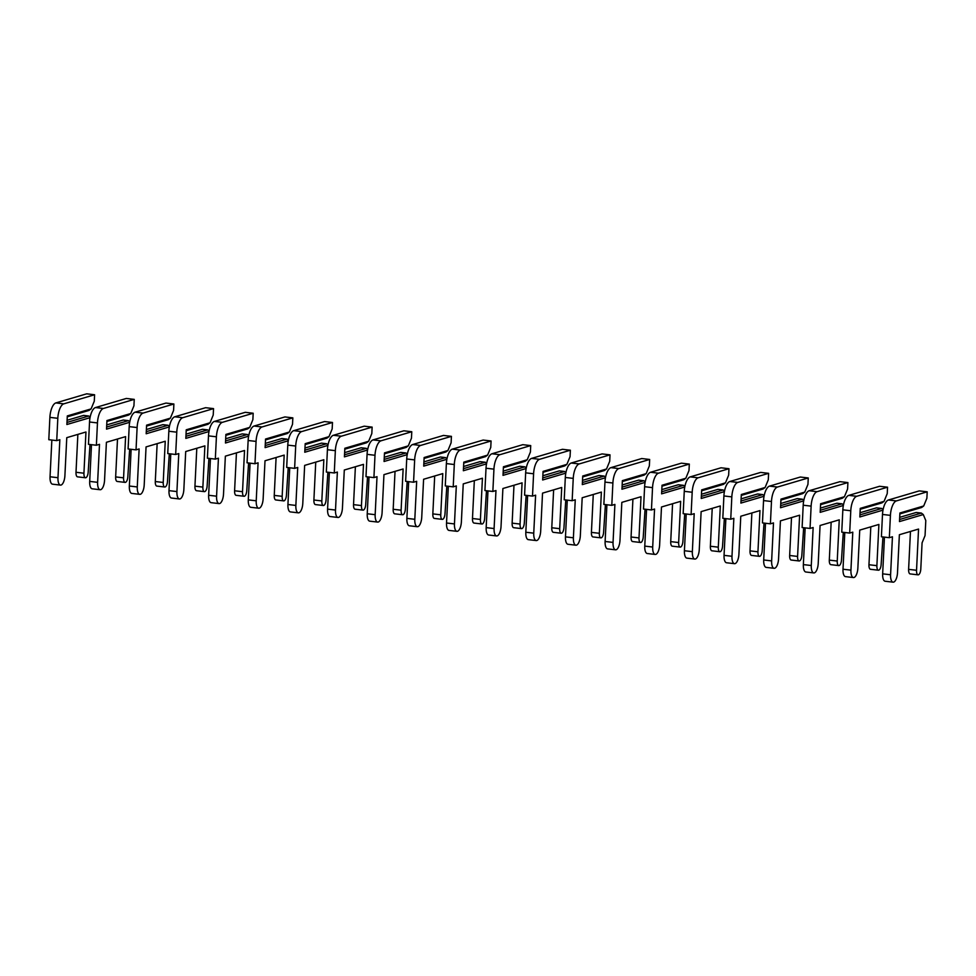 <?xml version="1.0" encoding="UTF-8"?>
<svg xmlns="http://www.w3.org/2000/svg" width="976" height="976" viewBox="0 0 976 976"><rect width="100%" height="100%" fill="white"/><g stroke="black" fill="none" stroke-linecap="round" stroke-linejoin="round"><path stroke-width="1.46" d="M923.711 505.971L899.909 512.998L899.482 521.574L923.284 514.559L925.797 520.586L925.053 535.604L922.076 542.839L920.795 569.02A5.222 2.074 -83.4 0 1 918.062 574.84A5.222 2.074 -83.4 0 1 916.537 570.277L918.55 529.065L899.372 534.726L897.505 572.729A8.479 3.367 -83.4 0 1 893.064 582.172A8.479 3.367 -83.4 0 1 890.588 574.766L892.442 536.776L889.331 537.691L890.429 515.365A13.054 5.185 -83.4 0 1 896.383 500.92L927.2 491.819L926.883 498.26L923.711 505.971L921.625 507.496L899.86 513.913M899.689 517.341L916.196 512.473L921.356 513.071L899.591 519.5M923.284 514.559L921.356 513.071M918.062 574.84L910.132 573.912A5.222 2.074 -83.4 0 1 908.607 569.362L910.462 531.456M893.064 582.172L885.134 581.245A8.479 3.367 -83.4 0 1 882.658 573.839L884.451 537.129M889.331 537.691L881.401 536.763L882.499 514.45A13.054 5.185 -83.4 0 1 888.453 499.993L919.27 490.891L927.2 491.819M882.951 536.946L881.145 564.396A5.222 2.074 -83.4 0 1 878.412 570.216A5.222 2.074 -83.4 0 1 876.887 565.653L878.9 524.441L859.722 530.114L857.867 568.105A8.479 3.367 -83.4 0 1 853.414 577.548A8.479 3.367 -83.4 0 1 850.938 570.143L852.792 532.152L849.681 533.067L850.779 510.753A13.054 5.185 -83.4 0 1 856.733 496.296L887.55 487.195L887.233 493.636L884.061 501.347L881.975 502.872L860.21 509.289M882.999 510.119L859.844 516.963L860.259 508.374L884.061 501.347M860.051 512.717L876.546 507.849L881.706 508.447L859.941 514.877M883.109 509.533L881.706 508.447M878.412 570.216L870.482 569.289A5.222 2.074 -83.4 0 1 868.957 564.738L870.812 526.833M853.414 577.548L845.484 576.621A8.479 3.367 -83.4 0 1 843.008 569.228L844.801 532.506M849.681 533.067L841.751 532.152L842.849 509.826A13.054 5.185 -83.4 0 1 848.803 495.369L879.62 486.28L887.55 487.195M843.301 532.323L841.507 559.773A5.222 2.074 -83.4 0 1 838.762 565.592A5.222 2.074 -83.4 0 1 837.237 561.041L839.25 519.83L820.072 525.491L818.217 563.481A8.479 3.367 -83.4 0 1 813.764 572.924A8.479 3.367 -83.4 0 1 811.288 565.519L813.142 527.528L810.043 528.443L811.129 506.129A13.054 5.185 -83.4 0 1 817.083 491.672L847.9 482.571L847.595 489.013L844.411 496.723L842.325 498.248L820.572 504.677M843.349 505.495L820.194 512.339L820.609 503.75L844.411 496.723M820.401 508.106L836.896 503.226L842.056 503.823L820.291 510.253M843.471 504.909L842.056 503.823M838.762 565.592L830.832 564.665A5.222 2.074 -83.4 0 1 829.307 560.114L831.162 522.209M813.764 572.924L805.834 571.997A8.479 3.367 -83.4 0 1 803.358 564.604L805.151 527.882M810.043 528.443L802.113 527.528L803.199 505.202A13.054 5.185 -83.4 0 1 809.153 490.745L839.97 481.656L847.9 482.571M803.663 527.711L801.857 555.161A5.222 2.074 -83.4 0 1 799.124 560.968A5.222 2.074 -83.4 0 1 797.587 556.418L799.612 515.206L780.422 520.867L778.567 558.858A8.479 3.367 -83.4 0 1 774.127 568.3A8.479 3.367 -83.4 0 1 771.638 560.907L773.492 522.904L770.393 523.831L771.479 501.505A13.054 5.185 -83.4 0 1 777.445 487.048L808.262 477.959L807.945 484.389L804.761 492.099L802.687 493.624L780.922 500.054M803.699 500.871L780.544 507.715L780.959 499.126L804.761 492.099M780.751 503.482L797.258 498.602L802.406 499.212L780.641 505.629M803.821 500.285L802.406 499.212M799.124 560.968L791.194 560.041A5.222 2.074 -83.4 0 1 789.657 555.49L791.512 517.585M774.127 568.3L766.197 567.385A8.479 3.367 -83.4 0 1 763.708 559.98L765.501 523.258M770.393 523.831L762.463 522.904L763.549 500.578A13.054 5.185 -83.4 0 1 769.515 486.121L800.332 477.032L808.262 477.959M764.013 523.087L762.207 550.537A5.222 2.074 -83.4 0 1 759.474 556.344A5.222 2.074 -83.4 0 1 757.949 551.794L759.962 510.582L740.772 516.243L738.917 554.234A8.479 3.367 -83.4 0 1 734.477 563.677A8.479 3.367 -83.4 0 1 731.988 556.283L733.854 518.293L730.743 519.208L731.829 496.882A13.054 5.185 -83.4 0 1 737.795 482.425L768.612 473.336L768.295 479.777L765.111 487.475L763.037 489L741.272 495.43M764.062 496.259L740.894 503.091L741.321 494.503L765.111 487.475M741.101 498.858L757.608 493.978L762.756 494.588L740.991 501.005M764.171 495.662L762.756 494.588M759.474 556.344L751.544 555.417A5.222 2.074 -83.4 0 1 750.019 550.867L751.874 512.973M734.477 563.677L726.547 562.762A8.479 3.367 -83.4 0 1 724.058 555.356L725.863 518.634M730.743 519.208L722.813 518.28L723.899 495.954A13.054 5.185 -83.4 0 1 729.865 481.51L760.682 472.408L768.612 473.336M724.363 518.463L722.557 545.913A5.222 2.074 -83.4 0 1 719.824 551.721A5.222 2.074 -83.4 0 1 718.299 547.17L720.312 505.958L701.134 511.619L699.267 549.61A8.479 3.367 -83.4 0 1 694.827 559.065A8.479 3.367 -83.4 0 1 692.35 551.66L694.204 513.669L691.093 514.584L692.191 492.258A13.054 5.185 -83.4 0 1 698.145 477.801L728.962 468.712L728.645 475.153L725.473 482.852L723.387 484.377L701.622 490.806M724.412 491.636L701.244 498.468L701.671 489.879L725.473 482.852M701.451 494.234L717.958 489.366L723.118 489.964L701.354 496.381M724.521 491.038L723.118 489.964M719.824 551.721L711.894 550.806A5.222 2.074 -83.4 0 1 710.369 546.243L712.224 508.35M694.827 559.065L686.897 558.138A8.479 3.367 -83.4 0 1 684.42 550.732L686.213 514.01M691.093 514.584L683.163 513.657L684.261 491.331A13.054 5.185 -83.4 0 1 690.215 476.886L721.032 467.785L728.962 468.712M684.713 513.84L682.907 541.29A5.222 2.074 -83.4 0 1 680.174 547.097A5.222 2.074 -83.4 0 1 678.649 542.546L680.662 501.335L661.484 506.995L659.63 544.986A8.479 3.367 -83.4 0 1 655.177 554.441A8.479 3.367 -83.4 0 1 652.7 547.036L654.554 509.045L651.443 509.96L652.541 487.634A13.054 5.185 -83.4 0 1 658.495 473.189L689.312 464.088L688.995 470.53L685.823 478.24L683.737 479.765L661.972 486.182M684.762 487.012L661.606 493.844L662.021 485.255L685.823 478.24M661.801 489.61L678.308 484.743L683.468 485.34L661.704 491.77M684.871 486.414L683.468 485.34M680.174 547.097L672.244 546.182A5.222 2.074 -83.4 0 1 670.719 541.619L672.574 503.726M655.177 554.441L647.247 553.514A8.479 3.367 -83.4 0 1 644.77 546.109L646.563 509.387M651.443 509.96L643.513 509.033L644.611 486.707A13.054 5.185 -83.4 0 1 650.565 472.262L681.382 463.161L689.312 464.088M645.063 509.216L643.269 536.666A5.222 2.074 -83.4 0 1 640.524 542.485A5.222 2.074 -83.4 0 1 638.999 537.922L641.012 496.711L621.834 502.372L619.98 540.362A8.479 3.367 -83.4 0 1 615.527 549.817A8.479 3.367 -83.4 0 1 613.05 542.412L614.904 504.421L611.793 505.336L612.891 483.01A13.054 5.185 -83.4 0 1 618.845 468.565L649.662 459.464L649.345 465.906L646.173 473.616L644.087 475.141L622.322 481.558M645.112 482.388L621.956 489.22L622.371 480.643L646.173 473.616M622.163 484.987L638.658 480.119L643.818 480.717L622.054 487.146M645.234 481.802L643.818 480.717M640.524 542.485L632.594 541.558A5.222 2.074 -83.4 0 1 631.069 536.995L632.924 499.102M615.527 549.817L607.597 548.89A8.479 3.367 -83.4 0 1 605.12 541.485L606.913 504.763M611.793 505.336L603.863 504.409L604.961 482.095A13.054 5.185 -83.4 0 1 610.915 467.638L641.732 458.537L649.662 459.464M605.413 504.592L603.619 532.042A5.222 2.074 -83.4 0 1 600.874 537.861A5.222 2.074 -83.4 0 1 599.349 533.299L601.375 492.087L582.184 497.748L580.33 535.751A8.479 3.367 -83.4 0 1 575.877 545.194A8.479 3.367 -83.4 0 1 573.4 537.788L575.254 499.797L572.156 500.712L573.241 478.386A13.054 5.185 -83.4 0 1 579.207 463.942L610.012 454.84L609.707 461.282L606.523 468.992L604.437 470.517L582.684 476.935M605.462 477.764L582.306 484.596L582.721 476.02L606.523 468.992M582.513 480.363L599.02 475.495L604.168 476.093L582.404 482.522M605.584 477.179L604.168 476.093M600.874 537.861L592.957 536.934A5.222 2.074 -83.4 0 1 591.419 532.384L593.274 494.478M575.877 545.194L567.959 544.266A8.479 3.367 -83.4 0 1 565.47 536.861L567.263 500.151M572.156 500.712L564.226 499.785L565.311 477.471A13.054 5.185 -83.4 0 1 571.277 463.014L602.082 453.913L610.012 454.84M565.775 499.968L563.969 527.418A5.222 2.074 -83.4 0 1 561.237 533.238A5.222 2.074 -83.4 0 1 559.699 528.675L561.725 487.463L542.534 493.136L540.68 531.127A8.479 3.367 -83.4 0 1 536.239 540.57A8.479 3.367 -83.4 0 1 533.75 533.164L535.617 495.174L532.506 496.089L533.591 473.775A13.054 5.185 -83.4 0 1 539.557 459.318L570.374 450.217L570.057 456.658L566.873 464.369L564.799 465.894L543.034 472.311M565.812 473.14L542.656 479.985L543.071 471.396L566.873 464.369M542.863 475.739L559.37 470.871L564.518 471.469L542.754 477.898M565.934 472.555L564.518 471.469M561.237 533.238L553.307 532.31A5.222 2.074 -83.4 0 1 551.782 527.76L553.624 489.854M536.239 540.57L528.309 539.643A8.479 3.367 -83.4 0 1 525.82 532.249L527.626 495.527M532.506 496.089L524.576 495.174L525.661 472.848A13.054 5.185 -83.4 0 1 531.627 458.391L562.444 449.302L570.374 450.217M526.125 495.344L524.319 522.794A5.222 2.074 -83.4 0 1 521.587 528.614A5.222 2.074 -83.4 0 1 520.062 524.063L522.075 482.852L502.896 488.512L501.03 526.503A8.479 3.367 -83.4 0 1 496.589 535.946A8.479 3.367 -83.4 0 1 494.1 528.541L495.967 490.55L492.856 491.465L493.941 469.151A13.054 5.185 -83.4 0 1 499.907 454.694L530.724 445.593L530.407 452.034L527.235 459.745L525.149 461.27L503.384 467.699M526.174 468.517L503.006 475.361L503.433 466.772L527.235 459.745M503.213 471.127L519.72 466.247L524.868 466.845L503.116 473.275M526.284 467.931L524.868 466.845M521.587 528.614L513.657 527.687A5.222 2.074 -83.4 0 1 512.132 523.136L513.986 485.231M496.589 535.946L488.659 535.019A8.479 3.367 -83.4 0 1 486.17 527.626L487.976 490.904M492.856 491.465L484.926 490.55L486.024 468.224A13.054 5.185 -83.4 0 1 491.977 453.767L522.794 444.678L530.724 445.593M486.475 490.733L484.669 518.183A5.222 2.074 -83.4 0 1 481.937 523.99A5.222 2.074 -83.4 0 1 480.412 519.439L482.425 478.228L463.246 483.889L461.38 521.879A8.479 3.367 -83.4 0 1 456.939 531.322A8.479 3.367 -83.4 0 1 454.462 523.929L456.317 485.926L453.206 486.853L454.304 464.527A13.054 5.185 -83.4 0 1 460.257 450.07L491.074 440.981L490.757 447.411L487.585 455.121L485.499 456.646L463.734 463.075M486.524 463.893L463.356 470.737L463.783 462.148L487.585 455.121M463.563 466.504L480.07 461.624L485.231 462.234L463.466 468.651M486.634 463.307L485.231 462.234M481.937 523.99L474.007 523.063A5.222 2.074 -83.4 0 1 472.482 518.512L474.336 480.607M456.939 531.322L449.009 530.407A8.479 3.367 -83.4 0 1 446.532 523.002L448.326 486.28M453.206 486.853L445.276 485.926L446.374 463.6A13.054 5.185 -83.4 0 1 452.327 449.143L483.144 440.054L491.074 440.981M446.825 486.109L445.019 513.559A5.222 2.074 -83.4 0 1 442.287 519.366A5.222 2.074 -83.4 0 1 440.762 514.816L442.775 473.604L423.596 479.265L421.742 517.256A8.479 3.367 -83.4 0 1 417.289 526.698A8.479 3.367 -83.4 0 1 414.812 519.305L416.667 481.314L413.556 482.229L414.654 459.903A13.054 5.185 -83.4 0 1 420.607 445.446L451.424 436.357L451.107 442.799L447.935 450.497L445.849 452.022L424.084 458.452M446.874 459.281L423.718 466.113L424.133 457.524L447.935 450.497M423.926 461.88L440.42 457L445.581 457.61L423.816 464.027M446.984 458.683L445.581 457.61M442.287 519.366L434.357 518.439A5.222 2.074 -83.4 0 1 432.832 513.888L434.686 475.995M417.289 526.698L409.359 525.783A8.479 3.367 -83.4 0 1 406.882 518.378L408.676 481.656M413.556 482.229L405.626 481.302L406.724 458.976A13.054 5.185 -83.4 0 1 412.677 444.531L443.494 435.43L451.424 436.357M407.175 481.485L405.382 508.935A5.222 2.074 -83.4 0 1 402.637 514.742A5.222 2.074 -83.4 0 1 401.112 510.192L403.125 468.98L383.946 474.641L382.092 512.632A8.479 3.367 -83.4 0 1 377.639 522.087A8.479 3.367 -83.4 0 1 375.162 514.681L377.017 476.691L373.918 477.606L375.004 455.28A13.054 5.185 -83.4 0 1 380.957 440.823L411.774 431.734L411.469 438.175L408.285 445.873L406.199 447.398L384.434 453.828M407.224 454.657L384.068 461.489L384.483 452.901L408.285 445.873M384.276 457.256L400.77 452.388L405.931 452.986L384.166 459.403M407.346 454.06L405.931 452.986M402.637 514.742L394.707 513.827A5.222 2.074 -83.4 0 1 393.182 509.265L395.036 471.371M377.639 522.087L369.709 521.16A8.479 3.367 -83.4 0 1 367.232 513.754L369.026 477.032M373.918 477.606L365.988 476.678L367.074 454.352A13.054 5.185 -83.4 0 1 373.027 439.908L403.844 430.806L411.774 431.734M367.525 476.861L365.732 504.311A5.222 2.074 -83.4 0 1 362.999 510.119A5.222 2.074 -83.4 0 1 361.462 505.568L363.487 464.356L344.296 470.017L342.442 508.008A8.479 3.367 -83.4 0 1 338.001 517.463A8.479 3.367 -83.4 0 1 335.512 510.058L337.367 472.067L334.268 472.982L335.354 450.656A13.054 5.185 -83.4 0 1 341.319 436.211L372.137 427.11L371.819 433.551L368.635 441.262L366.561 442.787L344.796 449.204M367.574 450.034L344.418 456.866L344.833 448.277L368.635 441.262M344.626 452.632L361.132 447.764L366.281 448.362L344.516 454.792M367.696 449.436L366.281 448.362M362.999 510.119L355.069 509.204A5.222 2.074 -83.4 0 1 353.532 504.641L355.386 466.748M338.001 517.463L330.071 516.536A8.479 3.367 -83.4 0 1 327.582 509.13L329.376 472.408M334.268 472.982L326.338 472.055L327.424 449.729A13.054 5.185 -83.4 0 1 333.389 435.284L364.207 426.183L372.137 427.11M327.887 472.238L326.082 499.688A5.222 2.074 -83.4 0 1 323.349 505.507A5.222 2.074 -83.4 0 1 321.824 500.944L323.837 459.733L304.646 465.393L302.792 503.384A8.479 3.367 -83.4 0 1 298.351 512.839A8.479 3.367 -83.4 0 1 295.862 505.434L297.729 467.443L294.618 468.358L295.704 446.032A13.054 5.185 -83.4 0 1 301.669 431.587L332.487 422.486L332.169 428.928L328.985 436.638L326.911 438.163L305.146 444.58M327.936 445.41L304.768 452.242L305.195 443.665L328.985 436.638M304.976 448.008L321.482 443.141L326.631 443.738L304.866 450.168M328.046 444.824L326.631 443.738M323.349 505.507L315.419 504.58A5.222 2.074 -83.4 0 1 313.894 500.017L315.748 462.124M298.351 512.839L290.421 511.912A8.479 3.367 -83.4 0 1 287.932 504.507L289.738 467.785M294.618 468.358L286.688 467.431L287.774 445.117A13.054 5.185 -83.4 0 1 293.739 430.66L324.557 421.559L332.487 422.486M288.237 467.614L286.432 495.064A5.222 2.074 -83.4 0 1 283.699 500.883A5.222 2.074 -83.4 0 1 282.174 496.32L284.187 455.109L265.008 460.77L263.142 498.773A8.479 3.367 -83.4 0 1 258.701 508.215A8.479 3.367 -83.4 0 1 256.224 500.81L258.079 462.819L254.968 463.734L256.066 441.408A13.054 5.185 -83.4 0 1 262.019 426.963L292.837 417.862L292.519 424.304L289.347 432.014L287.261 433.539L265.496 439.956M288.286 440.786L265.118 447.618L265.545 439.041L289.347 432.014M265.326 443.385L281.832 438.517L286.981 439.115L265.228 445.544M288.396 440.2L286.981 439.115M283.699 500.883L275.769 499.956A5.222 2.074 -83.4 0 1 274.244 495.405L276.098 457.5M258.701 508.215L250.771 507.288A8.479 3.367 -83.4 0 1 248.294 499.883L250.088 463.173M254.968 463.734L247.038 462.807L248.136 440.493A13.054 5.185 -83.4 0 1 254.089 426.036L284.907 416.935L292.837 417.862M248.587 462.99L246.782 490.44A5.222 2.074 -83.4 0 1 244.049 496.259A5.222 2.074 -83.4 0 1 242.524 491.697L244.537 450.485L225.358 456.158L223.504 494.149A8.479 3.367 -83.4 0 1 219.051 503.592A8.479 3.367 -83.4 0 1 216.574 496.186L218.429 458.195L215.318 459.11L216.416 436.797A13.054 5.185 -83.4 0 1 222.369 422.34L253.187 413.238L252.869 419.68L249.697 427.39L247.611 428.915L225.846 435.333M248.636 436.162L225.468 443.006L225.895 434.418L249.697 427.39M225.676 438.761L242.182 433.893L247.343 434.491L225.578 440.92M248.746 435.577L247.343 434.491M244.049 496.259L236.119 495.332A5.222 2.074 -83.4 0 1 234.594 490.782L236.448 452.876M219.051 503.592L211.121 502.664A8.479 3.367 -83.4 0 1 208.644 495.271L210.438 458.549M215.318 459.11L207.388 458.195L208.486 435.869A13.054 5.185 -83.4 0 1 214.439 421.412L245.257 412.323L253.187 413.238M208.937 458.366L207.144 485.816A5.222 2.074 -83.4 0 1 204.399 491.636A5.222 2.074 -83.4 0 1 202.874 487.085L204.887 445.873L185.708 451.534L183.854 489.525A8.479 3.367 -83.4 0 1 179.401 498.968A8.479 3.367 -83.4 0 1 176.924 491.562L178.779 453.572L175.668 454.487L176.766 432.173A13.054 5.185 -83.4 0 1 182.719 417.716L213.537 408.615L213.219 415.056L210.047 422.767L207.961 424.292L186.196 430.721M208.986 431.538L185.83 438.383L186.245 429.794L210.047 422.767M186.038 434.149L202.532 429.269L207.693 429.867L185.928 436.296M209.108 430.953L207.693 429.867M204.399 491.636L196.469 490.708A5.222 2.074 -83.4 0 1 194.944 486.158L196.798 448.252M179.401 498.968L171.471 498.041A8.479 3.367 -83.4 0 1 168.994 490.647L170.788 453.925M175.668 454.487L167.738 453.572L168.836 431.246A13.054 5.185 -83.4 0 1 174.789 416.789L205.607 407.7L213.537 408.615M169.287 453.755L167.494 481.205A5.222 2.074 -83.4 0 1 164.749 487.012A5.222 2.074 -83.4 0 1 163.224 482.461L165.249 441.25L146.058 446.91L144.204 484.901A8.479 3.367 -83.4 0 1 139.751 494.344A8.479 3.367 -83.4 0 1 137.274 486.951L139.129 448.948L136.03 449.875L137.116 427.549A13.054 5.185 -83.4 0 1 143.069 413.092L173.887 404.003L173.582 410.432L170.397 418.143L168.311 419.668L146.559 426.097M169.336 426.915L146.18 433.759L146.595 425.17L170.397 418.143M146.388 429.525L162.894 424.645L168.043 425.255L146.278 431.673M169.458 426.329L168.043 425.255M164.749 487.012L156.819 486.085A5.222 2.074 -83.4 0 1 155.294 481.534L157.148 443.629M139.751 494.344L131.821 493.429A8.479 3.367 -83.4 0 1 129.344 486.024L131.138 449.302M136.03 449.875L128.1 448.948L129.186 426.622A13.054 5.185 -83.4 0 1 135.152 412.165L165.957 403.076L173.887 404.003M129.649 449.131L127.844 476.581A5.222 2.074 -83.4 0 1 125.111 482.388A5.222 2.074 -83.4 0 1 123.574 477.837L125.599 436.626L106.408 442.287L104.554 480.277A8.479 3.367 -83.4 0 1 100.113 489.72A8.479 3.367 -83.4 0 1 97.624 482.327L99.491 444.336L96.38 445.251L97.466 422.925A13.054 5.185 -83.4 0 1 103.432 408.468L134.249 399.379L133.932 405.821L130.747 413.519L128.673 415.044L106.909 421.473M129.686 422.303L106.53 429.135L106.945 420.546L130.747 413.519M106.738 424.902L123.244 420.022L128.393 420.632L106.628 427.049M129.808 421.705L128.393 420.632M125.111 482.388L117.181 481.461A5.222 2.074 -83.4 0 1 115.656 476.91L117.498 439.017M100.113 489.72L92.183 488.805A8.479 3.367 -83.4 0 1 89.694 481.4L91.488 444.678M96.38 445.251L88.45 444.324L89.536 421.998A13.054 5.185 -83.4 0 1 95.502 407.553L126.319 398.452L134.249 399.379M89.999 444.507L88.194 471.957A5.222 2.074 -83.4 0 1 85.461 477.764A5.222 2.074 -83.4 0 1 83.936 473.214L85.949 432.002L66.771 437.663L64.904 475.654A8.479 3.367 -83.4 0 1 60.463 485.109A8.479 3.367 -83.4 0 1 57.974 477.703L59.841 439.712L56.73 440.627L57.816 418.301A13.054 5.185 -83.4 0 1 63.782 403.844L94.599 394.755L94.282 401.197L91.097 408.895L89.023 410.42L67.259 416.85M90.048 417.679L66.88 424.511L67.307 415.922L91.097 408.895M67.088 420.278L83.594 415.41L88.743 416.008L66.99 422.425M90.158 417.081L88.743 416.008M85.461 477.764L77.531 476.849A5.222 2.074 -83.4 0 1 76.006 472.286L77.86 434.393M60.463 485.109L52.533 484.181A8.479 3.367 -83.4 0 1 50.044 476.776L51.85 440.054M56.73 440.627L48.8 439.7L49.886 417.374A13.054 5.185 -83.4 0 1 55.852 402.929L86.669 393.828L94.599 394.755M908.607 569.362L916.537 570.277M882.658 573.839L890.588 574.766M882.499 514.45L890.429 515.365M888.453 499.993L896.383 500.92M868.957 564.738L876.887 565.653M843.008 569.228L850.938 570.143M842.849 509.826L850.779 510.753M848.803 495.369L856.733 496.296M829.307 560.114L837.237 561.041M803.358 564.604L811.288 565.519M803.199 505.202L811.129 506.129M809.153 490.745L817.083 491.672M789.657 555.49L797.587 556.418M763.708 559.98L771.638 560.907M763.549 500.578L771.479 501.505M769.515 486.121L777.445 487.048M750.019 550.867L757.949 551.794M724.058 555.356L731.988 556.283M723.899 495.954L731.829 496.882M729.865 481.51L737.795 482.425M710.369 546.243L718.299 547.17M684.42 550.732L692.35 551.66M684.261 491.331L692.191 492.258M690.215 476.886L698.145 477.801M670.719 541.619L678.649 542.546M644.77 546.109L652.7 547.036M644.611 486.707L652.541 487.634M650.565 472.262L658.495 473.189M631.069 536.995L638.999 537.922M605.12 541.485L613.05 542.412M604.961 482.095L612.891 483.01M610.915 467.638L618.845 468.565M591.419 532.384L599.349 533.299M565.47 536.861L573.4 537.788M565.311 477.471L573.241 478.386M571.277 463.014L579.207 463.942M551.782 527.76L559.699 528.675M525.82 532.249L533.75 533.164M525.661 472.848L533.591 473.775M531.627 458.391L539.557 459.318M512.132 523.136L520.062 524.063M486.17 527.626L494.1 528.541M486.024 468.224L493.941 469.151M491.977 453.767L499.907 454.694M472.482 518.512L480.412 519.439M446.532 523.002L454.462 523.929M446.374 463.6L454.304 464.527M452.327 449.143L460.257 450.07M432.832 513.888L440.762 514.816M406.882 518.378L414.812 519.305M406.724 458.976L414.654 459.903M412.677 444.531L420.607 445.446M393.182 509.265L401.112 510.192M367.232 513.754L375.162 514.681M367.074 454.352L375.004 455.28M373.027 439.908L380.957 440.823M353.532 504.641L361.462 505.568M327.582 509.13L335.512 510.058M327.424 449.729L335.354 450.656M333.389 435.284L341.319 436.211M313.894 500.017L321.824 500.944M287.932 504.507L295.862 505.434M287.774 445.117L295.704 446.032M293.739 430.66L301.669 431.587M274.244 495.405L282.174 496.32M248.294 499.883L256.224 500.81M248.136 440.493L256.066 441.408M254.089 426.036L262.019 426.963M234.594 490.782L242.524 491.697M208.644 495.271L216.574 496.186M208.486 435.869L216.416 436.797M214.439 421.412L222.369 422.34M194.944 486.158L202.874 487.085M168.994 490.647L176.924 491.562M168.836 431.246L176.766 432.173M174.789 416.789L182.719 417.716M155.294 481.534L163.224 482.461M129.344 486.024L137.274 486.951M129.186 426.622L137.116 427.549M135.152 412.165L143.069 413.092M115.656 476.91L123.574 477.837M89.694 481.4L97.624 482.327M89.536 421.998L97.466 422.925M95.502 407.553L103.432 408.468M76.006 472.286L83.936 473.214M50.044 476.776L57.974 477.703M49.886 417.374L57.816 418.301M55.852 402.929L63.782 403.844"/></g></svg>
